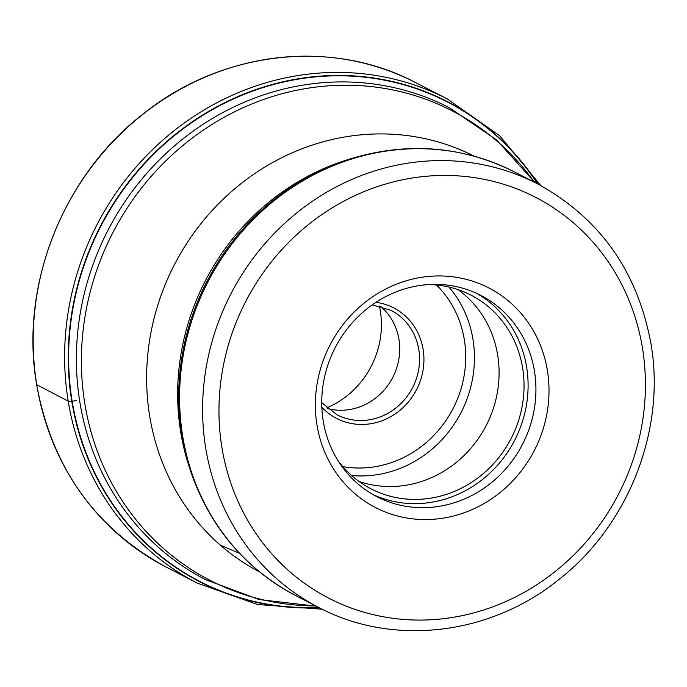 <?xml version="1.0" encoding="UTF-8"?>
<svg xmlns="http://www.w3.org/2000/svg" width="687" height="687" viewBox="0 0 687 687"><rect width="100%" height="100%" fill="white"/><g stroke="black" fill="none" stroke-linecap="round" stroke-linejoin="round"><path stroke-width="1.03" d="M537.5 183.833A269.802 251.03 117.3 0 0 230.961 100.096A269.802 251.03 117.3 0 0 72.161 401.337A269.802 251.03 117.3 0 0 318.794 607.506M547.393 370.465A123.574 114.969 -62.7 0 1 451.625 516.469A123.574 114.969 -62.7 0 1 316.982 425.047A123.574 114.969 -62.7 0 1 412.75 279.042A123.574 114.969 -62.7 0 1 547.393 370.465M446.653 504.851A113.269 105.394 -62.7 0 1 376.88 496.675A113.269 105.394 -62.7 0 1 323.233 421.037A113.269 105.394 -62.7 0 1 411.015 287.2A113.269 105.394 -62.7 0 1 480.788 295.376A113.269 105.394 -62.7 0 1 534.443 371.014A113.269 105.394 -62.7 0 1 446.653 504.851M373.007 494.571A113.269 105.394 117.3 0 0 484.678 477.723A113.269 105.394 117.3 0 0 526.611 366.97A113.269 105.394 117.3 0 0 476.838 293.443M428.662 284.573A108.984 101.401 -62.7 0 1 470.999 295.144A108.984 101.401 -62.7 0 1 522.609 367.914A108.984 101.401 -62.7 0 1 480.522 475.893A108.984 101.401 -62.7 0 1 371.023 488.826A108.984 101.401 -62.7 0 1 337.875 460.445M359.026 481.458A108.984 101.401 117.3 0 0 461.26 458.152A108.984 101.401 117.3 0 0 497.663 355.042A108.984 101.401 117.3 0 0 458.04 289.639M327.708 408.576A58.781 54.694 117.3 0 0 353.401 408.791A58.781 54.694 117.3 0 0 398.958 339.335A58.781 54.694 117.3 0 0 380.495 306.316M326.84 407.829A85.815 79.838 117.3 0 0 380.28 310.713A85.815 79.838 117.3 0 0 379.387 306.041M36.729 384.703L68.211 401.165A5.152 1.176 -9.3 0 0 71.791 401.371L72.161 401.337A406.24 92.891 -9.3 0 0 76.326 400.53M36.772 384.926A272.456 253.494 -62.7 0 1 142.003 114.995A272.456 253.494 -62.7 0 1 415.755 82.655C331.898 38.137 221.532 50.838 143.111 113.99C62.646 176.061 19.399 286.084 36.677 384.832C52.014 467.572 95.064 528.251 165.807 566.861A272.456 253.494 -62.7 0 1 36.772 384.926M540.824 185.593L499.655 135.717L447.194 98.894A272.456 253.494 117.3 0 0 173.45 131.226A272.456 253.494 117.3 0 0 68.211 401.165A272.456 253.494 117.3 0 0 197.255 583.091L165.807 566.861M319.292 607.763A270.12 251.33 -62.7 0 1 71.791 401.371A270.12 251.33 -62.7 0 1 231.047 99.649A270.12 251.33 -62.7 0 1 537.99 184.09M239.471 553.293L220.441 545.22M534.838 182.459L496.495 139.822L449.332 107.722A265.586 247.105 117.3 0 0 182.527 139.195A265.586 247.105 117.3 0 0 79.872 402.238A265.586 247.105 117.3 0 0 79.898 402.376A265.586 247.105 117.3 0 0 205.679 579.716L259.171 599.571L316.14 606.14M315.78 605.951A264.126 245.748 -62.7 0 1 84.879 403.913A264.126 245.748 -62.7 0 1 84.853 403.784A264.126 245.748 -62.7 0 1 235.504 111.328A264.126 245.748 -62.7 0 1 534.486 182.278M474.116 156.138A233.941 217.659 117.3 0 0 239.6 184.786A233.941 217.659 117.3 0 0 149.714 416.193A233.941 217.659 117.3 0 0 259.506 571.885M189.827 468.826L188.599 464.996A233.941 217.659 -62.7 0 1 180.724 432.2A233.941 217.659 -62.7 0 1 345.913 160.243L349.743 159.032A237.814 221.266 117.3 0 0 181.797 435.36A237.814 221.266 117.3 0 0 181.815 435.481A237.814 221.266 117.3 0 0 189.827 468.826C208.874 525.787 244.143 568.029 295.625 595.552A238.398 221.807 -62.7 0 1 182.716 436.357A238.398 221.807 -62.7 0 1 182.699 436.236A238.398 221.807 -62.7 0 1 274.843 200.132A238.398 221.807 -62.7 0 1 514.331 171.87C462.076 145.842 407.211 141.556 349.743 159.032M514.331 171.87L537.346 183.755A238.398 221.807 117.3 0 0 297.892 211.991A238.398 221.807 117.3 0 0 205.705 448.061A238.398 221.807 117.3 0 0 205.739 448.242A238.398 221.807 117.3 0 0 318.648 607.428L295.625 595.552M642.474 348.12A225.525 209.836 117.3 0 0 642.448 347.948A225.525 209.836 117.3 0 0 396.794 181.067A225.525 209.836 117.3 0 0 221.901 447.392A225.525 209.836 -62.7 0 0 221.927 447.563A225.525 209.836 -62.7 0 0 467.589 614.444A225.525 209.836 -62.7 0 0 642.474 348.12M351.607 475.507A113.269 105.394 117.3 0 0 472.957 339.275A113.269 105.394 117.3 0 0 472.939 339.146A113.269 105.394 117.3 0 0 448.903 287.037M342.804 466.602A106.408 99.005 117.3 0 0 464.318 339.636A106.408 99.005 117.3 0 0 436.537 285.019M376.004 302.306A62.216 57.888 -62.7 0 1 423.115 349.391A62.216 57.888 -62.7 0 1 423.14 349.52A62.216 57.888 -62.7 0 1 390.937 416.562A62.216 57.888 -62.7 0 1 321.834 407.236M372.217 304.873L390.963 310.326A58.781 54.694 -62.7 0 1 418.804 349.571A58.781 54.694 -62.7 0 1 418.821 349.7A58.781 54.694 -62.7 0 1 396.047 407.855A58.781 54.694 -62.7 0 1 337.034 414.793L321.739 402.659M447.194 98.894L415.755 82.655M322.151 609.206L257.659 604.526L197.255 583.091M318.648 607.428C392.466 646.622 489.393 635.432 557.973 580.24C628.296 526.036 666.047 430.105 650.958 343.706C637.527 271.125 599.657 217.813 537.346 183.755"/></g></svg>
